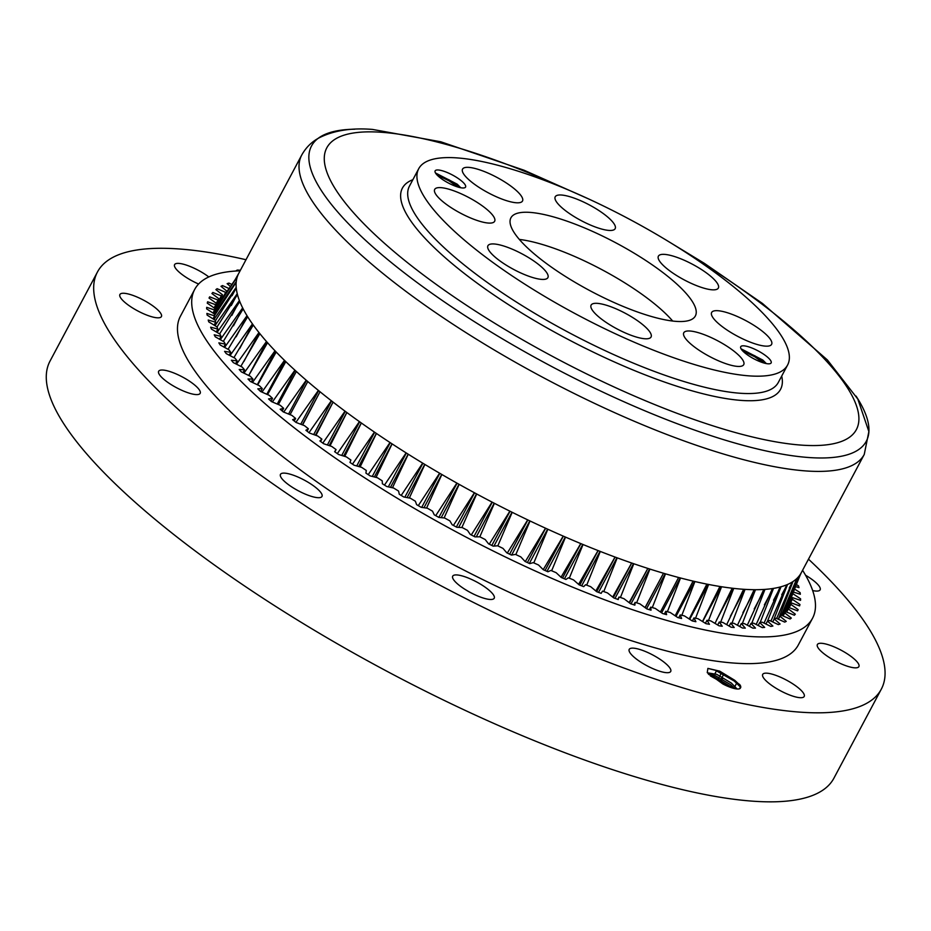 <?xml version="1.0" encoding="UTF-8"?>
<svg xmlns="http://www.w3.org/2000/svg" width="931" height="931" viewBox="0 0 931 931"><rect width="100%" height="100%" fill="white"/><g stroke="black" fill="none" stroke-linecap="round" stroke-linejoin="round"><path stroke-width="1.4" d="M664.408 254.372A33.947 8.845 28 0 0 658.403 256.141A33.947 8.845 28 0 0 676.674 275.553A33.947 8.845 28 0 0 712.343 289.82A33.947 8.845 28 0 0 718.336 288.051A33.947 8.845 28 0 0 700.077 268.64A33.947 8.845 28 0 0 664.408 254.372M737.736 316.68A33.947 8.845 28 0 0 711.656 312.467A33.947 8.845 28 0 0 745.51 340.152A33.947 8.845 28 0 0 771.59 344.377A33.947 8.845 28 0 0 737.736 316.68M732.22 349.835A33.947 8.845 28 0 0 683.785 332.751A33.947 8.845 28 0 0 695.282 347.577A33.947 8.845 28 0 0 743.718 364.661A33.947 8.845 28 0 0 732.22 349.835M651.095 334.392A33.947 8.845 28 0 0 621.221 311.198A33.947 8.845 28 0 0 591.115 305.1A33.947 8.845 28 0 0 591.08 307.719A33.947 8.845 28 0 0 620.954 330.912A33.947 8.845 28 0 0 651.06 337.01A33.947 8.845 28 0 0 651.095 334.392M541.877 279.405A33.947 8.845 28 0 0 547.882 277.636A33.947 8.845 28 0 0 529.611 258.224A33.947 8.845 28 0 0 493.942 243.957A33.947 8.845 28 0 0 487.937 245.726A33.947 8.845 28 0 0 506.208 265.137A33.947 8.845 28 0 0 541.877 279.405M468.549 217.086A33.947 8.845 28 0 0 494.629 221.31A33.947 8.845 28 0 0 460.775 193.613A33.947 8.845 28 0 0 434.696 189.4A33.947 8.845 28 0 0 468.549 217.086M555.19 199.385A33.947 8.845 28 0 0 585.064 222.579A33.947 8.845 28 0 0 615.158 228.677A33.947 8.845 28 0 0 615.193 226.047A33.947 8.845 28 0 0 585.331 202.865A33.947 8.845 28 0 0 555.225 196.767A33.947 8.845 28 0 0 555.19 199.385M474.065 183.942A33.947 8.845 28 0 0 522.5 201.026A33.947 8.845 28 0 0 510.991 186.2A33.947 8.845 28 0 0 462.556 169.116A33.947 8.845 28 0 0 474.065 183.942M676.884 321.428A104.458 27.22 -152 0 1 567.13 277.519A104.458 27.22 -152 0 1 510.933 217.796A104.458 27.22 -152 0 1 529.402 212.349A104.458 27.22 -152 0 1 639.155 256.258A104.458 27.22 -152 0 1 695.352 315.981A104.458 27.22 -152 0 1 676.884 321.428M455.655 157.804A208.928 54.429 -152 0 1 675.161 245.621A208.928 54.429 -152 0 1 787.568 365.068A208.928 54.429 -152 0 1 750.63 375.973A208.928 54.429 -152 0 1 531.124 288.156A208.928 54.429 -152 0 1 418.717 168.709A208.928 54.429 -152 0 1 455.655 157.804M731.952 623.188L745.056 589.37A318.611 83.01 -152 0 1 744.94 589.37A318.611 83.01 -152 0 1 743.625 589.288L726.68 624.643M742.333 623.572L755.483 589.707A318.611 83.01 -152 0 1 754.168 589.695L737.457 625.236M751.748 623.328L764.979 589.381A318.611 83.01 -152 0 1 763.792 589.451L747.302 625.178M760.173 622.478L773.51 588.392A318.611 83.01 -152 0 1 772.451 588.555L756.181 624.468M767.551 621.058L781.039 586.751A318.611 83.01 -152 0 1 780.12 587.007L764.06 623.107M773.51 620.407L787.545 584.47A318.611 83.01 -152 0 1 786.753 584.808L770.903 621.105M778.351 619.231L792.991 581.549A318.611 83.01 -152 0 1 792.339 581.968L776.675 618.475M782.529 615.728L797.367 578A318.611 83.01 -152 0 1 796.855 578.5L781.295 615.461M785.427 612.237L800.637 573.845A318.611 83.01 -152 0 1 800.276 574.427L784.181 613.901M856.043 396.071A314.224 81.87 -152 0 1 866.296 441.259A314.224 81.87 -152 0 1 810.738 457.656A314.224 81.87 -152 0 1 480.605 325.571A314.224 81.87 -152 0 1 311.548 145.934A314.224 81.87 -152 0 1 354.758 129.211M462.521 187.969A17.235 4.492 28 0 0 465.57 187.061A17.235 4.492 28 0 0 459.728 179.543A17.235 4.492 28 0 0 435.138 170.862A17.235 4.492 28 0 0 440.98 178.391A17.235 4.492 28 0 0 462.521 187.969M460.752 187.736L457.249 184.21L435.475 172.957M768.098 363.812A17.235 4.492 28 0 0 771.136 362.915A17.235 4.492 28 0 0 765.305 355.386A17.235 4.492 28 0 0 740.715 346.716A17.235 4.492 28 0 0 746.546 354.234A17.235 4.492 28 0 0 768.098 363.812M766.329 363.579L762.815 360.053L741.041 348.799M519.382 239.43A104.458 27.22 -152 0 1 672.682 321.044M716.521 670.716L714.95 673.648M720.862 679.642L721.42 678.583M722.247 677.023L723.759 674.195M722.328 679.095L721.769 680.154M736.712 683.051L734.966 686.322M330.005 445.856L346.867 412.538A318.611 83.01 -152 0 1 345.029 411.165L322.813 443.109M315.946 435.371L333.077 402.111A318.611 83.01 -152 0 1 331.331 400.749L308.976 432.671M360.111 466.908L376.438 433.462A318.611 83.01 -152 0 1 374.425 432.1L352.488 464.138M344.738 456.388L361.344 423A318.611 83.01 -152 0 1 359.413 421.627L337.325 453.606M392.463 487.774L408.267 454.235A318.611 83.01 -152 0 1 406.125 452.885L384.491 485.086M376.031 477.382L392.102 443.889A318.611 83.01 -152 0 1 390.019 442.528L368.234 474.635M426.561 508.093L441.864 474.507A318.611 83.01 -152 0 1 439.618 473.204L418.298 505.626M409.326 498.015L424.885 464.453A318.611 83.01 -152 0 1 422.686 463.126L401.203 495.432M461.869 527.54L476.695 493.977A318.611 83.01 -152 0 1 474.391 492.732L453.409 525.421M444.099 517.95L459.158 484.364A318.611 83.01 -152 0 1 456.877 483.084L435.731 515.634M497.817 545.857L512.201 512.318A318.611 83.01 -152 0 1 509.874 511.154L489.264 544.17M479.814 536.826L494.396 503.31A318.611 83.01 -152 0 1 492.068 502.1L471.284 534.953M533.812 562.871L547.847 529.25A318.611 83.01 -152 0 1 545.519 528.191L525.305 561.568M515.844 554.562L530.042 520.976A318.611 83.01 -152 0 1 527.702 519.87L507.302 553.049M569.307 578.198L583.039 544.519A318.611 83.01 -152 0 1 580.758 543.576L561.021 577.243M551.652 570.761L565.524 537.106A318.611 83.01 -152 0 1 563.22 536.105L543.215 569.667M603.765 591.581L617.241 557.855A318.611 83.01 -152 0 1 615.042 557.052L595.828 590.976M586.705 585.145L600.297 551.443A318.611 83.01 -152 0 1 598.051 550.558L578.582 584.354M636.629 602.822L649.908 569.074A318.611 83.01 -152 0 1 647.825 568.41L629.135 602.625M620.43 597.481L633.802 563.744A318.611 83.01 -152 0 1 631.649 563.011L612.703 597.074M667.387 611.748L680.526 577.988A318.611 83.01 -152 0 1 678.594 577.488L660.416 612.004M652.305 607.582L665.502 573.833A318.611 83.01 -152 0 1 663.5 573.24L645.055 607.606M695.55 618.219L708.619 584.459A318.611 83.01 -152 0 1 706.862 584.121L689.196 618.964M681.829 615.298L694.922 581.538A318.611 83.01 -152 0 1 693.071 581.107L675.15 615.798M720.664 622.176L733.733 588.392A318.611 83.01 -152 0 1 732.185 588.206L715.008 623.398M708.514 620.523L721.572 586.751A318.611 83.01 -152 0 1 719.919 586.483L702.498 621.501M589.637 199.397L524.037 170.222L440.829 141.791L372.505 129.421C351.092 127.687 333.135 130.584 318.635 138.102C311.454 142.059 305.822 147.692 301.76 155A318.611 83.01 -152 0 0 473.169 337.15A318.611 83.01 -152 0 0 807.91 471.074A318.611 83.01 -152 0 0 864.247 454.444L801.265 572.74L791.862 593.641L786.008 611.807M786.195 611.888L789.919 599.098M213.094 312.967L237.254 276.938A318.611 83.01 -152 0 1 237.475 276.274L214.712 309.534M214.805 308.359L233.995 281.709L238.778 273.295A318.611 83.01 -152 0 0 237.475 276.274M232.261 284.525L214.456 308.114M214.363 308.045L229.899 288.133M215.364 320.846L236.265 288.144A318.611 83.01 -152 0 1 236.195 287.342L213.979 319.461M214.584 315.504L236.195 282.268A318.611 83.01 -152 0 1 236.276 281.534L214.118 313.805M219.635 333.938L239.756 301.493A318.611 83.01 -152 0 1 239.395 300.55L217.074 332.425M216.271 331.948L217.819 329.05A324.43 84.523 -152 0 1 217.063 326.956L237.452 294.568A318.611 83.01 -152 0 1 237.242 293.696L214.968 325.675M228.072 349.323L247.669 316.749A318.611 83.01 -152 0 1 247.018 315.69L224.604 347.414M223.3 341.398L243.166 308.894A318.611 83.01 -152 0 1 242.665 307.893L220.286 339.675M240.815 366.395L259.877 333.682A318.611 83.01 -152 0 1 258.958 332.53L236.462 364.196M233.914 357.667L253.255 325.024A318.611 83.01 -152 0 1 252.464 323.918L230.004 355.595M257.678 384.899L276.193 352.023A318.611 83.01 -152 0 1 275.006 350.789L252.476 382.478M266.708 341.758L248.752 375.484L267.534 342.701A318.611 83.01 -152 0 1 266.475 341.502L243.969 373.156M278.381 404.52L296.349 371.492A318.611 83.01 -152 0 1 294.918 370.189L272.376 401.971M267.569 394.593L285.805 361.635A318.611 83.01 -152 0 1 284.49 360.367L261.96 392.091M302.622 424.955L320.031 391.765A318.611 83.01 -152 0 1 318.379 390.415L295.895 422.348M290.076 414.656L307.777 381.547A318.611 83.01 -152 0 1 306.229 380.22L283.699 412.084M346.821 412.503L329.202 445.588M345.273 411.351L327.375 444.983M792.514 581.863L789.232 588.02M787.126 584.656L781.714 594.804M780.655 586.867L773.521 600.251M773.137 588.45L764.374 604.894M764.619 589.404L754.191 608.979M755.122 589.707L742.891 612.679M744.695 589.358L730.393 616.217M733.384 588.345L716.567 619.953M721.234 586.693L702.649 621.594M708.282 584.4L689.708 619.301M694.596 581.468L676.011 616.369M680.212 577.907L661.615 612.842M649.908 569.074A318.611 83.01 -152 0 0 663.5 573.24L645.171 607.687M665.188 573.74L646.58 608.711M649.605 568.981L631.032 603.882M647.86 568.422L629.496 602.904M631.707 563.022L613.32 597.562M633.499 563.651L615.007 598.389M616.95 557.75L598.528 592.372M615.112 557.075L596.69 591.674M598.133 550.593L579.769 585.087M600.018 551.338L581.654 585.843M582.771 544.402L564.454 578.826M580.863 543.611L562.545 578.023M563.336 536.163L545.066 570.494M565.28 537.001L546.997 571.343M547.603 529.145L529.355 563.43M545.647 528.249L527.4 562.533M527.854 519.94L509.629 554.178M529.82 520.871L511.619 555.074M511.992 512.213L493.965 546.09M510.037 511.235L491.824 545.45M492.255 502.193L474.042 536.396M494.21 503.205L476.288 536.861M476.521 493.872L458.68 527.377M474.577 492.836L456.365 527.027M457.086 483.201L438.873 517.403L444.669 518.008A324.43 84.523 -152 0 0 449.882 520.883L452.163 524.747L456.83 527.283L462.207 527.551A324.43 84.523 -152 0 0 467.478 530.356L470.26 534.417L474.973 536.873L479.907 536.826A324.43 84.523 -152 0 0 485.202 539.538L488.496 543.774L493.221 546.16L497.689 545.787A324.43 84.523 -152 0 0 502.996 548.394L506.778 552.805L511.515 555.085L515.495 554.399A324.43 84.523 -152 0 0 520.801 556.889L525.049 561.451L529.774 563.627L533.254 562.627A324.43 84.523 -152 0 0 538.537 565.001L543.25 569.691L547.94 571.762L550.896 570.435A324.43 84.523 -152 0 0 556.133 572.681L561.288 577.499L565.932 579.443L568.375 577.814A324.43 84.523 -152 0 0 573.543 579.92L579.117 584.831L583.69 586.646L585.599 584.715A324.43 84.523 -152 0 0 590.673 586.681L596.655 591.662L601.147 593.35L602.508 591.115A324.43 84.523 -152 0 0 607.489 592.931L613.843 597.97L618.231 599.529L619.045 597.004L617.788 599.366M458.995 484.271L441.224 517.648M441.725 474.426L424.001 507.709M439.839 473.32L421.708 507.372M422.907 463.254L404.845 497.177M424.745 464.371L407.068 497.596M408.162 454.165L390.496 487.332M406.358 453.025L388.343 486.855M390.252 442.679L372.284 476.439M392.009 443.831L374.367 476.963M376.357 433.415L358.726 466.524M374.669 432.263L356.724 465.954M359.657 421.801L341.735 455.457M361.275 422.953L343.655 456.05M331.576 400.947L313.689 434.556M333.054 402.087L315.434 435.184M331.331 400.749A318.611 83.01 -152 0 1 320.031 391.765L302.389 424.862M318.635 390.624L300.736 424.233M306.474 380.43L288.575 414.051M295.162 370.41L277.263 404.042M284.735 360.6L266.825 394.255M275.239 351.034L257.305 384.724M259.179 332.798L243.98 361.344M252.662 324.209L239.686 348.59M247.215 316.005L236.125 336.824M242.828 308.231L233.46 325.85M239.535 300.922L231.796 315.481M237.347 294.115L231.26 305.543M236.241 287.865L232.063 295.709M236.195 287.342A318.611 83.01 -152 0 1 236.195 282.268L235.368 283.815M435.987 173.748L449.615 180.149L459.786 187.527M437.081 175.04L449.196 180.928L457.889 187.026M741.553 349.591L755.181 355.991L765.352 363.381M742.647 350.882L754.762 356.771L763.455 362.869M839.087 649.163A23.508 6.121 28 0 0 817.383 644.52A23.508 6.121 28 0 0 837.178 661.964A23.508 6.121 28 0 0 858.882 666.608A23.508 6.121 28 0 0 839.087 649.163M794.737 685.146A23.508 6.121 28 0 0 762.698 674.393A23.508 6.121 28 0 0 772.16 685.728A23.508 6.121 28 0 0 804.186 696.493A23.508 6.121 28 0 0 794.737 685.146M668.563 666.317A23.508 6.121 28 0 0 646.417 651.921A23.508 6.121 28 0 0 629.216 649.373A23.508 6.121 28 0 0 631.369 654.528A23.508 6.121 28 0 0 653.515 668.912A23.508 6.121 28 0 0 670.716 671.46A23.508 6.121 28 0 0 668.563 666.317M494.384 597.702A23.508 6.121 28 0 0 475.38 581.293A23.508 6.121 28 0 0 452.71 576.161A23.508 6.121 28 0 0 452.536 576.696A23.508 6.121 28 0 0 471.54 593.105A23.508 6.121 28 0 0 494.21 598.249A23.508 6.121 28 0 0 494.384 597.702M318.868 497.701A23.508 6.121 28 0 0 321.975 496.456A23.508 6.121 28 0 0 308.475 482.491A23.508 6.121 28 0 0 283.583 473.111A23.508 6.121 28 0 0 280.475 474.356A23.508 6.121 28 0 0 293.975 488.321A23.508 6.121 28 0 0 318.868 497.701M189.051 393.103A23.508 6.121 28 0 0 200.165 393.359A23.508 6.121 28 0 0 191.507 382.583A23.508 6.121 28 0 0 169.779 371.516A23.508 6.121 28 0 0 158.666 371.26A23.508 6.121 28 0 0 167.324 382.036A23.508 6.121 28 0 0 189.051 393.103M139.697 311.932A23.508 6.121 28 0 0 161.4 316.587A23.508 6.121 28 0 0 141.617 299.142A23.508 6.121 28 0 0 119.913 294.499A23.508 6.121 28 0 0 139.697 311.932M208.8 276.949A23.508 6.121 28 0 0 206.635 275.367A23.508 6.121 28 0 0 174.597 264.613A23.508 6.121 28 0 0 184.059 275.948A23.508 6.121 28 0 0 198.594 284.025M808.492 559.17A443.971 115.665 -152 0 1 881.296 689.184A443.971 115.665 -152 0 1 822.655 712.762A443.971 115.665 -152 0 1 352.418 535.628A443.971 115.665 -152 0 1 97.499 271.922A443.971 115.665 -152 0 1 156.14 248.344A443.971 115.665 -152 0 1 246.005 259.726M881.296 689.184L833.897 778.211A443.971 115.665 -152 0 1 775.255 801.789A443.971 115.665 -152 0 1 305.019 624.654A443.971 115.665 -152 0 1 50.099 360.949L97.499 271.922M802.58 570.272A349.951 91.18 -152 0 1 812.519 618.289A349.951 91.18 -152 0 1 766.294 636.874A349.951 91.18 -152 0 1 395.64 497.259A349.951 91.18 -152 0 1 194.707 289.39A349.951 91.18 -152 0 1 240.093 270.828M812.519 618.289L798.298 644.997A349.951 91.18 -152 0 1 752.073 663.582A349.951 91.18 -152 0 1 381.419 523.967A349.951 91.18 -152 0 1 180.486 316.098L194.707 289.39M708.351 673.986L715.276 675.638L730.532 684.611L734.827 688.637M737.096 688.975L731.359 683.063L716.73 674.335L708.212 672.938L708.235 673.846M812.658 590.568A23.508 6.121 28 0 0 820.13 589.835A23.508 6.121 28 0 0 805.548 575.23M235.741 271.037L237.23 270.06L240.407 270.234M740.808 687.346L734.291 681.061L715.52 670.32L707.886 668.388L707.257 672.636L722.817 683.948A17.759 4.632 28 0 0 740.401 688.067A17.759 4.632 28 0 0 740.424 688.021L740.401 688.056M707.886 668.388L719.698 671.135L739.854 684.646L740.424 688.021M792.374 592.279L792.618 591.825A324.43 84.523 -152 0 1 792.723 593.617L790.116 598.505M787.393 607.396L792.584 597.655A324.43 84.523 -152 0 1 792.351 599.285L786.718 609.863M786.59 612.051L791.443 602.927A324.43 84.523 -152 0 1 790.896 604.394L788.918 608.118M790.896 604.394L798.193 609.642L797.541 610.864L789.22 607.64A324.43 84.523 -152 0 1 788.348 608.932L786.672 612.074M788.348 608.932L795.318 614.169L794.376 615.228L785.904 611.772A324.43 84.523 -152 0 1 784.717 612.889L783.076 615.961M784.717 612.889L791.327 618.079L790.105 618.987L781.528 615.298A324.43 84.523 -152 0 1 780.015 616.241L778.409 619.255M780.015 616.241L786.241 621.373L784.74 622.117L776.093 618.219A324.43 84.523 -152 0 1 774.266 618.964L772.683 621.955M774.266 618.964L780.097 624.026L778.316 624.608L769.623 620.512A324.43 84.523 -152 0 1 767.505 621.07L765.922 624.026M767.505 621.07L772.893 626.039L770.845 626.447L762.152 622.176A324.43 84.523 -152 0 1 759.731 622.548L758.16 625.481M759.731 622.548L764.677 627.389L762.373 627.634L753.691 623.2A324.43 84.523 -152 0 1 750.98 623.374L749.42 626.307M750.98 623.374L755.46 628.099L752.911 628.157L744.288 623.572A324.43 84.523 -152 0 1 741.297 623.561L739.738 626.505M741.297 623.561L745.289 628.134L742.496 628.029L733.965 623.316A324.43 84.523 -152 0 1 730.719 623.107L729.148 626.063M730.719 623.107L734.21 627.506L731.184 627.238L722.77 622.408A324.43 84.523 -152 0 1 719.267 622.013L717.685 624.992M719.267 622.013L722.247 626.226L719.011 625.783L710.749 620.861A324.43 84.523 -152 0 1 707.001 620.279L705.395 623.293M707.001 620.279L709.457 624.294L706.012 623.677L697.936 618.684A324.43 84.523 -152 0 1 693.967 617.916L692.35 620.954M693.967 617.916L695.888 621.71L692.245 620.93L684.39 615.88A324.43 84.523 -152 0 1 680.212 614.926L678.699 617.777M680.212 614.926L681.597 618.487L677.768 617.544L670.157 612.458A324.43 84.523 -152 0 1 665.781 611.318L664.35 614.018M665.781 611.318L666.619 614.646L662.628 613.541L655.296 608.443A324.43 84.523 -152 0 1 650.746 607.128L649.373 609.689M650.746 607.128L651.025 610.189L646.894 608.932L639.853 603.835A324.43 84.523 -152 0 1 635.14 602.345L633.836 604.801M635.14 602.345L634.872 605.15L630.601 603.742L623.898 598.656A324.43 84.523 -152 0 1 619.045 597.004M438.862 517.403L434.253 514.808L432.496 511.154A324.43 84.523 -152 0 1 427.364 508.21L421.138 507.29L416.611 504.637L415.377 501.215A324.43 84.523 -152 0 1 410.338 498.201L403.74 496.968L399.294 494.268L398.596 491.091A324.43 84.523 -152 0 1 393.662 488.042L386.702 486.494L382.373 483.748L382.222 480.827A324.43 84.523 -152 0 1 377.416 477.743L370.119 475.881L365.918 473.123L366.29 470.458A324.43 84.523 -152 0 1 361.635 467.35L354.048 465.197L349.975 462.416L350.894 460.03A324.43 84.523 -152 0 1 346.402 456.9L338.535 454.468L334.625 451.686L336.068 449.568A324.43 84.523 -152 0 1 331.762 446.449L323.651 443.726L319.903 440.957L321.882 439.129A324.43 84.523 -152 0 1 317.774 436.022L309.441 433.031L305.892 430.273L308.382 428.749A324.43 84.523 -152 0 1 304.495 425.665L295.977 422.418L292.625 419.683L295.627 418.461A324.43 84.523 -152 0 1 291.962 415.424L283.303 411.921L280.161 409.221L283.652 408.313A324.43 84.523 -152 0 1 280.243 405.311L271.456 401.575L268.547 398.934L272.527 398.328A324.43 84.523 -152 0 1 269.362 395.396L260.494 391.439L257.817 388.855L262.263 388.564A324.43 84.523 -152 0 1 259.377 385.69L250.462 381.535L248.018 379.01L252.918 379.045A324.43 84.523 -152 0 1 250.311 376.252L241.373 371.9L239.197 369.467L244.527 369.805A324.43 84.523 -152 0 1 242.211 367.105L233.297 362.59L231.377 360.227L237.126 360.891A324.43 84.523 -152 0 1 235.101 358.295L226.233 353.617L224.592 351.359L230.725 352.314A324.43 84.523 -152 0 1 229.014 349.835L220.228 345.017L218.855 342.864L225.36 344.133A324.43 84.523 -152 0 1 223.964 341.77L215.294 336.836L214.211 334.799L221.054 336.37A324.43 84.523 -152 0 1 219.972 334.136L211.453 329.109L210.65 327.188L217.819 329.05M334.857 451.849L336.068 449.568M320.625 441.492L321.882 439.129M307.079 431.193L308.382 428.749M294.266 421.021L295.627 418.461M282.221 411.002L283.652 408.313M271.014 401.168L272.527 398.328M260.692 391.52L262.263 388.564M251.37 381.954L252.918 379.045M242.991 372.691L244.527 369.805M235.601 363.753L237.126 360.891M229.201 355.177L230.725 352.314M223.836 346.995L225.36 344.133M219.53 339.245L221.054 336.37M214.107 325.14L215.666 322.207A324.43 84.523 -152 0 1 215.236 320.264L207.113 315.085L206.891 313.421L214.607 315.865A324.43 84.523 -152 0 1 214.502 314.061L206.624 308.848L206.694 307.323L214.654 310.035A324.43 84.523 -152 0 1 214.875 308.405L207.264 303.157L207.625 301.784L215.783 304.763A324.43 84.523 -152 0 1 216.329 303.297L209.033 298.048L209.684 296.826L209.033 298.048M213.024 318.844L214.607 315.865M213.024 313.084L214.654 310.035M214.118 307.882L215.783 304.763M216.295 303.262L218.005 300.05A324.43 84.523 -152 0 1 218.878 298.746L215.969 304.228M215.596 306.671L221.322 295.918A324.43 84.523 -152 0 1 222.509 294.801L217.132 304.914M222.532 298.327L225.698 292.392A324.43 84.523 -152 0 1 227.211 291.45L226 293.731M794.748 586.402L799.007 587.636L798.495 585.843L795.726 584.144M792.618 591.825L800.334 594.269L800.113 592.605L793.829 588.601M792.584 597.655L800.532 600.367L800.602 598.842L792.723 593.617M791.443 602.927L799.601 605.906L799.962 604.522L792.351 599.285M215.666 322.207L208.218 320.043L208.73 321.847L217.063 326.956M218.005 300.05L209.684 296.826M221.322 295.918L212.85 292.462L211.919 293.521L218.878 298.746M225.698 292.392L217.121 288.703L215.899 289.611L222.509 294.801M229.503 288.738L222.486 285.573L220.984 286.317L227.211 291.45M232.191 284.63L228.91 283.082L227.129 283.664L230.772 286.818M228.91 283.082L228.142 284.537M222.486 285.573L221.753 286.946M217.121 288.703L216.423 290.018M212.85 292.462L212.175 293.719M721.432 672.962L719.919 675.801M719.093 677.361L718.523 678.408M740.762 686.391L739.493 688.777M799.962 604.522L799.287 605.79M800.602 598.842L799.904 600.146M800.113 592.605L799.392 593.966M798.495 585.843L797.739 587.275M240.256 270.514L237.23 270.06M731.51 687.706L710.318 675.883M733.628 688.346L712.611 675.778L708.875 674.533M740.448 685.6L734.71 680.282L719.698 671.135M564.105 188.155A299.805 78.111 28 0 0 379.895 132.167A299.805 78.111 28 0 0 428.458 278.73A299.805 78.111 28 0 0 803.174 445.239A299.805 78.111 28 0 0 690.255 255.315M781.703 376.066A214.153 55.79 -152 0 1 742.705 400.516A214.153 55.79 -152 0 1 498.725 298.223A214.153 55.79 -152 0 1 412.864 179.706M418.717 168.709L409.477 186.072A208.928 54.429 28 0 0 521.884 305.508A208.928 54.429 28 0 0 741.379 393.336A208.928 54.429 28 0 0 778.316 382.432L787.568 365.068M754.168 589.695A318.611 83.01 -152 0 1 745.056 589.37M763.792 589.451A318.611 83.01 -152 0 1 755.483 589.707M772.451 588.555A318.611 83.01 -152 0 1 764.979 589.381M780.12 587.007A318.611 83.01 -152 0 1 773.51 588.392M786.753 584.808A318.611 83.01 -152 0 1 781.039 586.751M792.339 581.968A318.611 83.01 -152 0 1 787.545 584.47M796.855 578.5A318.611 83.01 -152 0 1 792.991 581.549M800.276 574.427A318.611 83.01 -152 0 1 797.367 578M801.265 572.74A318.611 83.01 -152 0 1 800.637 573.845M345.029 411.165A318.611 83.01 -152 0 1 333.077 402.111M374.425 432.1A318.611 83.01 -152 0 1 361.344 423M359.413 421.627A318.611 83.01 -152 0 1 346.867 412.538M406.125 452.885A318.611 83.01 -152 0 1 392.102 443.889M390.019 442.528A318.611 83.01 -152 0 1 376.438 433.462M439.618 473.204A318.611 83.01 -152 0 1 424.885 464.453M422.686 463.126A318.611 83.01 -152 0 1 408.267 454.235M474.391 492.732A318.611 83.01 -152 0 1 459.158 484.364M456.877 483.084A318.611 83.01 -152 0 1 441.864 474.507M509.874 511.154A318.611 83.01 -152 0 1 494.396 503.31M492.068 502.1A318.611 83.01 -152 0 1 476.695 493.977M545.519 528.191A318.611 83.01 -152 0 1 530.042 520.976M527.702 519.87A318.611 83.01 -152 0 1 512.201 512.318M580.758 543.576A318.611 83.01 -152 0 1 565.524 537.106M563.22 536.105A318.611 83.01 -152 0 1 547.847 529.25M615.042 557.052A318.611 83.01 -152 0 1 600.297 551.443M598.051 550.558A318.611 83.01 -152 0 1 583.039 544.519M647.825 568.41A318.611 83.01 -152 0 1 633.802 563.744M631.649 563.011A318.611 83.01 -152 0 1 617.241 557.855M678.594 577.488A318.611 83.01 -152 0 1 665.502 573.833M706.862 584.121A318.611 83.01 -152 0 1 694.922 581.538M693.071 581.107A318.611 83.01 -152 0 1 680.526 577.988M732.185 588.206A318.611 83.01 -152 0 1 721.572 586.751M719.919 586.483A318.611 83.01 -152 0 1 708.619 584.459M743.625 589.288A318.611 83.01 -152 0 1 733.733 588.392M236.276 281.534A318.611 83.01 -152 0 1 237.254 276.938M239.395 300.55A318.611 83.01 -152 0 1 237.452 294.568M237.242 293.696A318.611 83.01 -152 0 1 236.265 288.144M247.018 315.69A318.611 83.01 -152 0 1 243.166 308.894M242.665 307.893A318.611 83.01 -152 0 1 239.756 301.493M258.958 332.53A318.611 83.01 -152 0 1 253.255 325.024M252.464 323.918A318.611 83.01 -152 0 1 247.669 316.749M275.006 350.789A318.611 83.01 -152 0 1 267.534 342.701M266.475 341.502A318.611 83.01 -152 0 1 259.877 333.682M294.918 370.189A318.611 83.01 -152 0 1 285.805 361.635M284.49 360.367A318.611 83.01 -152 0 1 276.193 352.023M318.379 390.415A318.611 83.01 -152 0 1 307.777 381.547M306.229 380.22A318.611 83.01 -152 0 1 296.349 371.492M864.247 454.444L868.867 431.565L857.823 399.085L827.38 359.936L762.454 303.448L704.313 263.31L666.677 240.407M786.206 611.888L786.916 609.13M301.76 155L238.778 273.295"/></g></svg>
